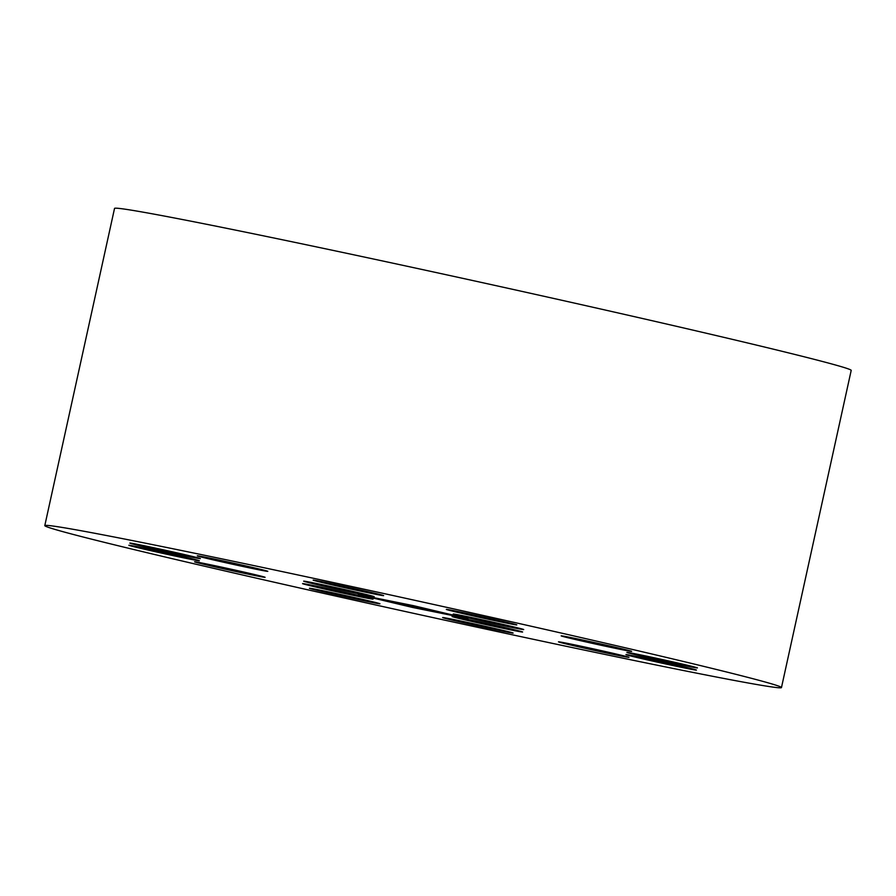 <?xml version="1.0" encoding="UTF-8"?>
<svg xmlns="http://www.w3.org/2000/svg" width="896" height="896" viewBox="0 0 896 896"><rect width="100%" height="100%" fill="white"/><g stroke="black" fill="none" stroke-linecap="round" stroke-linejoin="round"><path stroke-width="1.34" d="M568.982 643.698A36.086 0.616 -167.6 0 0 558.477 641.838A36.086 0.616 -167.6 0 0 593.589 650.194A36.086 0.616 -167.6 0 0 628.97 657.339A36.086 0.616 -167.6 0 0 607.387 652.008A36.086 0.616 -167.6 0 0 568.982 643.698M154.616 545.037A377.126 6.496 -167.6 0 0 44.8 525.605A377.126 6.496 -167.6 0 0 411.734 612.931A377.126 6.496 -167.6 0 0 781.469 687.568A377.126 6.496 -167.6 0 0 555.99 631.859A377.126 6.496 -167.6 0 0 154.616 545.037M781.469 687.568L851.2 370.395A377.126 6.496 -167.6 0 0 625.733 314.686A377.126 6.496 -167.6 0 0 224.358 227.853A377.126 6.496 -167.6 0 0 114.531 208.432L44.8 525.605M636.429 656.454A36.086 0.616 -167.6 0 0 625.923 654.595A36.086 0.616 -167.6 0 0 661.035 662.95A36.086 0.616 -167.6 0 0 696.416 670.096A36.086 0.616 -167.6 0 0 674.845 664.765A36.086 0.616 -167.6 0 0 636.429 656.454M207.805 557.693A36.086 0.616 -167.6 0 0 197.299 555.834A36.086 0.616 -167.6 0 0 232.411 564.2A36.086 0.616 -167.6 0 0 267.792 571.334A36.086 0.616 -167.6 0 0 246.221 566.003A36.086 0.616 -167.6 0 0 207.805 557.693M140.358 544.947A36.086 0.616 -167.6 0 0 129.853 543.088A36.086 0.616 -167.6 0 0 164.965 551.443A36.086 0.616 -167.6 0 0 200.346 558.589A36.086 0.616 -167.6 0 0 178.763 553.258A36.086 0.616 -167.6 0 0 140.358 544.947M323.646 581.974A36.086 0.616 -167.6 0 0 313.141 580.115A36.086 0.616 -167.6 0 0 348.253 588.47A36.086 0.616 -167.6 0 0 383.634 595.616A36.086 0.616 -167.6 0 0 362.051 590.285A36.086 0.616 -167.6 0 0 323.646 581.974M139.373 547.131A36.086 0.616 -167.6 0 0 128.856 545.272A36.086 0.616 -167.6 0 0 163.968 553.627A36.086 0.616 -167.6 0 0 199.349 560.773A36.086 0.616 -167.6 0 0 177.778 555.442A36.086 0.616 -167.6 0 0 139.373 547.131M456.837 611.262A36.086 0.616 -167.6 0 0 446.32 609.403A36.086 0.616 -167.6 0 0 481.443 617.758A36.086 0.616 -167.6 0 0 516.813 624.904A36.086 0.616 -167.6 0 0 495.242 619.573A36.086 0.616 -167.6 0 0 456.837 611.262M314.182 583.027A36.086 0.616 -167.6 0 0 303.677 581.168A36.086 0.616 -167.6 0 0 338.789 589.523A36.086 0.616 -167.6 0 0 374.17 596.669A36.086 0.616 -167.6 0 0 352.587 591.338A36.086 0.616 -167.6 0 0 314.182 583.027M313.074 585.48A36.086 0.616 -167.6 0 0 302.557 583.621A36.086 0.616 -167.6 0 0 337.68 591.976A36.086 0.616 -167.6 0 0 373.05 599.122A36.086 0.616 -167.6 0 0 351.478 593.79A36.086 0.616 -167.6 0 0 313.074 585.48M205.106 563.674A36.086 0.616 -167.6 0 0 194.6 561.814A36.086 0.616 -167.6 0 0 229.712 570.17A36.086 0.616 -167.6 0 0 265.093 577.315A36.086 0.616 -167.6 0 0 243.51 571.984A36.086 0.616 -167.6 0 0 205.106 563.674M463.714 615.91A36.086 0.616 -167.6 0 0 453.208 614.051A36.086 0.616 -167.6 0 0 488.32 622.406A36.086 0.616 -167.6 0 0 523.701 629.552A36.086 0.616 -167.6 0 0 502.13 624.221A36.086 0.616 -167.6 0 0 463.714 615.91M571.682 637.728A36.086 0.616 -167.6 0 0 561.176 635.869A36.086 0.616 -167.6 0 0 596.288 644.224A36.086 0.616 -167.6 0 0 631.669 651.37A36.086 0.616 -167.6 0 0 610.086 646.038A36.086 0.616 -167.6 0 0 571.682 637.728M462.605 618.374A36.086 0.616 -167.6 0 0 452.099 616.515A36.086 0.616 -167.6 0 0 487.211 624.87A36.086 0.616 -167.6 0 0 522.592 632.005A36.086 0.616 -167.6 0 0 501.021 626.674A36.086 0.616 -167.6 0 0 462.605 618.374M319.95 590.128A36.086 0.616 -167.6 0 0 309.445 588.269A36.086 0.616 -167.6 0 0 344.557 596.624A36.086 0.616 -167.6 0 0 379.938 603.77A36.086 0.616 -167.6 0 0 358.366 598.438A36.086 0.616 -167.6 0 0 319.95 590.128M637.414 654.259A36.086 0.616 -167.6 0 0 626.909 652.4A36.086 0.616 -167.6 0 0 662.021 660.766A36.086 0.616 -167.6 0 0 697.402 667.901A36.086 0.616 -167.6 0 0 675.83 662.57A36.086 0.616 -167.6 0 0 637.414 654.259M453.141 619.427A36.086 0.616 -167.6 0 0 442.635 617.568A36.086 0.616 -167.6 0 0 477.747 625.923A36.086 0.616 -167.6 0 0 513.128 633.069A36.086 0.616 -167.6 0 0 491.557 627.738A36.086 0.616 -167.6 0 0 453.141 619.427M358.299 594.53L412.72 607.488L467.958 618.643L413.538 605.685L358.299 594.53M430.819 610.669L431.973 611.262A36.086 0.616 -167.6 0 0 448.381 614.342A36.086 0.616 -167.6 0 0 448.336 614.298L445.682 613.592M447.328 613.738L422.296 608.541L445.648 613.715M447.283 613.939A36.086 0.616 -167.6 0 0 422.352 608.003L421.96 607.69M415.464 606.144L404.846 604.386L421.904 607.947M415.397 606.446A36.086 0.616 -167.6 0 0 383.622 599.76L406.112 604.867L380.374 599.155A36.086 0.616 -167.6 0 0 377.888 598.842A36.086 0.616 -167.6 0 0 385.672 600.947L387.654 601.16M392.638 602.168L409.819 606.133L387.61 601.339M392.56 602.526L390.622 602.134A36.086 0.616 -167.6 0 0 425.667 609.941L424.547 609.224M430.763 610.96L424.458 609.627"/></g></svg>
